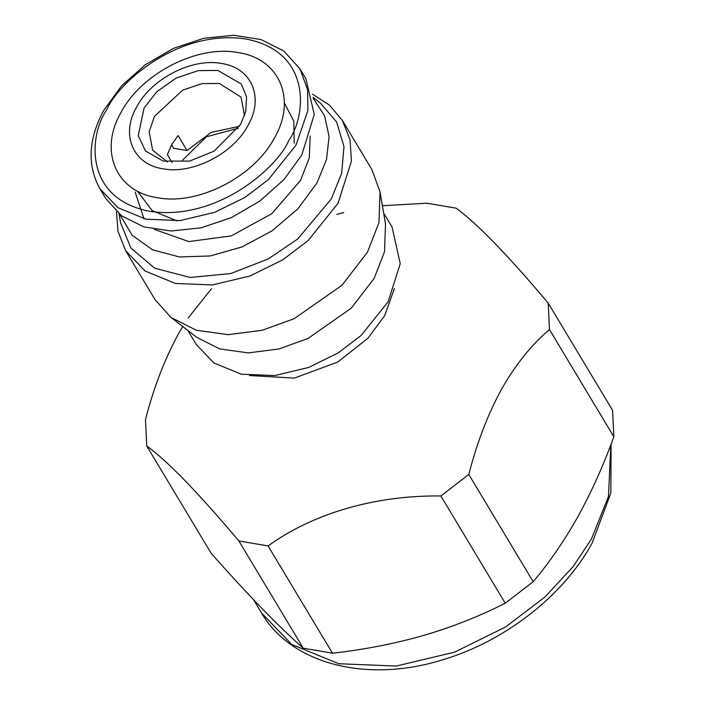 <?xml version="1.0" encoding="UTF-8"?>
<svg xmlns="http://www.w3.org/2000/svg" width="705" height="705" viewBox="0 0 705 705"><rect width="100%" height="100%" fill="white"/><g stroke="black" fill="none" stroke-linecap="round" stroke-linejoin="round"><path stroke-width="1.06" d="M171.809 145.221L170.434 146.94M239.506 126.292L211.244 132.355L187.045 150.518L173.615 148.244L171.562 144.807M182.516 160.229L206.362 136.823L238.29 128.213M172.09 162.502L167.402 154.686L171.509 144.904L178.057 135.536L187.045 150.518M305.838 78.608L314.263 114.439L301.837 154.924L283.948 179.599L259.872 201.04L231.522 217.545L201.181 227.803L171.174 231.011L143.899 226.904L121.542 215.827L105.865 198.651L100.013 188.914L118.026 207.737L145.961 219.193L180.119 220.577L214.769 212.311L244.996 197.4L268.438 179.563L295.985 145.186L307.9 110.447L307.609 89.738L299.986 68.87L305.838 78.608M244.538 115.664L241.057 97.114L219.237 83.437L202.044 83.613L182.674 90.125L154.421 116.44L149.152 131.8L152.65 150.183L167.393 161.974M144.093 107.962L138.224 135.713L145.538 150.985L163.128 161.093L189.513 161.11L214.1 151.161L240.625 124.353L245.763 111.487L246.547 96.929L241.383 84.062L217.819 70.421L198.264 70.615L176.232 78.026L156.854 91.703L144.093 107.962M294.232 143.238L293.826 121.207L284.318 102.904M137.422 191.09L152.113 210.566L176.893 220.885M247.931 125.596C264.357 97.59 251.764 67.821 221.67 63.503C192.377 57.739 151.681 78.458 136.788 106.719C120.361 134.725 132.954 164.494 163.058 168.812C192.342 174.576 233.038 153.857 247.931 125.596M310.147 136.012L309.328 157.735L300.638 180.286L271.866 213.659L231.372 235.858L188.861 241.586L154.501 229.451M144.005 218.762L135.131 192.007M121.181 112.148C141.705 73.197 197.779 44.653 238.14 52.593C279.612 58.541 296.955 99.555 274.324 138.145C253.8 177.096 197.735 205.64 157.374 197.7C115.902 191.751 98.55 150.729 121.181 112.148M119.85 214.523L132.126 235.258L152.606 249.843L179.422 256.955L210.152 255.959L242.035 246.944L272.218 230.72L297.951 208.759L316.898 183.044L326.477 159.638L329.103 136.708L324.6 115.849L313.267 98.418M313.064 97.378L320.211 102.904L336.629 121.991L343.987 146.561L341.652 173.351L331.306 198.942L297.739 238.969L268.208 258.982L230.658 273.549L190.094 277.47L154.615 268.173L130.901 248.037L120.546 222.762L119.03 213.853M312.306 94.082L329.429 105.071L342.418 120.476L350.015 139.696L351.451 161.022L338.083 203.216L308.208 240.484L282.793 259.828L250.019 275.99L212.452 284.952L175.422 283.454L145.133 271.037L125.605 250.619L117.964 231.196L116.475 211.632M342.418 120.476L371.808 169.429L380.039 191.892L378.964 222.577L367.464 252.17L342.031 285.217L294.205 318.678L262.216 330.266L228.129 334.672L196.29 330.231L170.945 317.4L154.994 299.572L125.605 250.619M380.039 191.892L385.494 223.978L384.525 251.694L374.144 278.413L351.178 308.244L307.997 338.462L279.11 348.922L248.327 352.905L219.59 348.896L196.704 337.307L170.945 317.4M383.617 212.963L392.077 227.045L400.228 263.661L388.155 301.758L361.189 335.404L338.241 352.87L308.649 367.464L274.73 375.562L241.286 374.205L213.941 362.996L196.316 344.56L187.856 330.469M394.412 288.521L384.692 315.637L367.939 338.241L337.765 362.017L294.337 378.109L249.464 375.527M549.468 329.552C531.447 344.842 515.461 364.749 501.493 389.283C487.816 414.443 476.915 442.846 468.807 474.474L533.183 581.722C549.556 562.308 564.476 540.603 577.924 516.615C591.398 492.178 603.365 465.573 613.843 436.8L549.468 329.552L548.199 303.115L612.583 410.363L613.843 436.8M440.872 495.959C374.796 495.192 312.958 513.496 268.076 545.926L332.46 653.174C364.009 649.675 394.28 643.797 423.264 635.54C452.081 627.089 479.409 616.311 505.247 603.207L440.872 495.959L468.807 474.474M238.88 540.964C197.823 492.266 167.111 460.621 146.755 446.018L211.13 553.266C229.301 573.817 246.124 592.094 261.608 608.089C276.942 623.854 290.821 637.232 303.256 648.212L238.88 540.964L268.076 545.926M182.745 326.521L178.171 334.382C164.494 359.55 153.602 387.944 145.486 419.581L146.755 446.018M188.129 318.034L211.5 288.742M336.823 214.338L343.688 212.566M382.392 205.745L426.877 203.207L456.073 208.169C477.012 223.362 507.723 255.007 548.199 303.115M332.46 653.174L303.256 648.212M533.183 581.722L505.247 603.207M288.689 140.586C278.316 166.406 217.757 221.555 149.804 211.306C83.146 198.704 89.138 134.285 106.825 109.707C117.197 83.886 177.748 28.738 245.71 38.986C312.359 51.588 306.367 116.008 288.689 140.586M610.83 444.82L608.486 496.487L591.416 539.087L572.989 566.776L545.009 596.976L505.529 627.018L454.628 652.125L396.263 666.058L338.735 663.722L291.685 644.432L261.352 612.724L253.527 599.673M299.995 68.87L283.833 51.06L261.088 39.577L233.69 35.25L203.754 38.281L173.553 48.345L145.415 64.648L121.507 85.904L103.706 110.465C88.24 139.273 87.006 165.419 100.013 188.914M611.094 444.141L610.838 493.095L592.033 543.335C563.321 595.769 505.018 641.197 443.084 659.66C368.398 683.304 291.632 664.921 261.352 612.724"/></g></svg>
